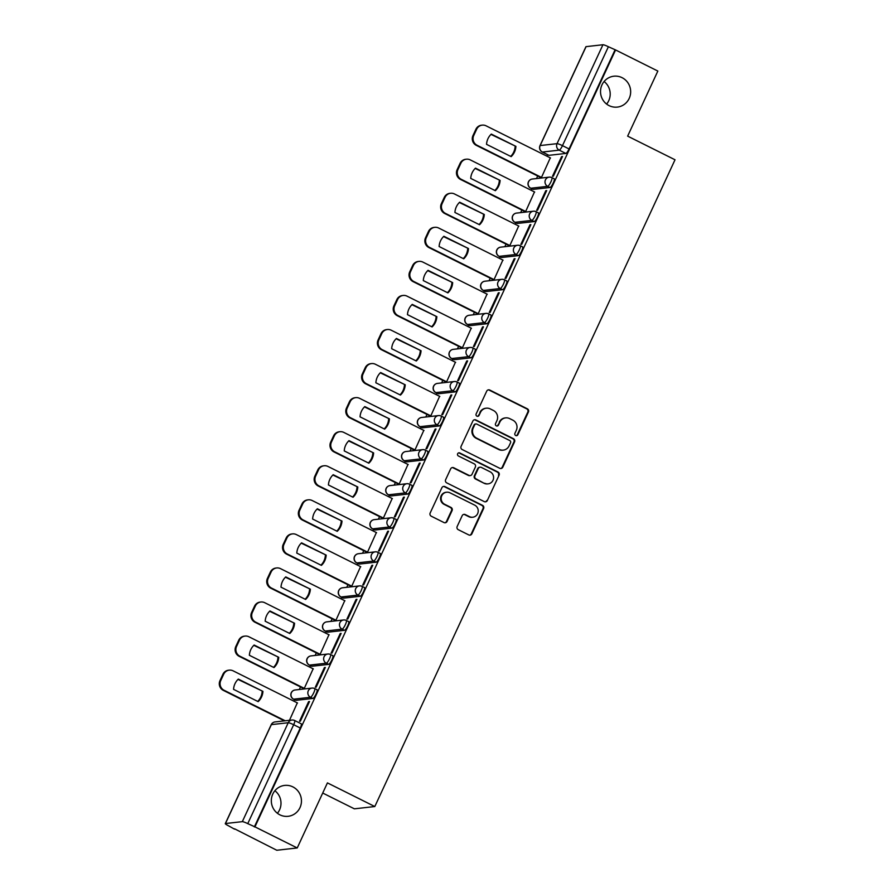 <?xml version="1.0" encoding="UTF-8"?>
<svg xmlns="http://www.w3.org/2000/svg" width="895" height="895" viewBox="0 0 895 895"><rect width="100%" height="100%" fill="white"/><g stroke="black" fill="none" stroke-linecap="round" stroke-linejoin="round"><path stroke-width="1.34" d="M515.699 435.529A1.667 1.622 83.6 0 0 517.858 434.757L528.43 411.98A2.383 2.305 83.6 0 0 527.334 408.802L489.8 390.063A2.383 2.305 83.6 0 0 486.712 391.16L476.14 413.937A1.667 1.622 83.6 0 0 477.796 416.32A1.667 1.622 83.6 0 0 479.06 415.392L480.436 412.45A7.63 7.395 83.6 0 1 490.292 408.914L493.413 410.481A7.63 7.395 83.6 0 1 496.904 420.672L495.539 423.615A1.667 1.622 83.6 0 0 497.184 426.009A1.667 1.622 83.6 0 0 498.459 425.069L499.824 422.127A7.63 7.395 83.6 0 1 509.68 418.603L512.813 420.158A7.63 7.395 83.6 0 1 516.303 430.35L514.938 433.292A1.667 1.622 83.6 0 0 515.699 435.529M516.281 435.686A1.667 1.622 83.6 0 0 517.254 434.825L527.826 412.047A2.383 2.305 83.6 0 0 526.741 408.87L489.196 390.13A2.383 2.305 83.6 0 0 488.245 389.896M477.494 416.332A1.667 1.622 83.6 0 0 478.467 415.459L480.436 412.45M496.882 426.009A1.667 1.622 83.6 0 0 497.866 425.136L499.824 422.127M292.866 786.884A15.539 15.058 83.6 0 0 271.521 798.206A15.539 15.058 83.6 0 0 288.112 816.307A15.539 15.058 83.6 0 0 292.866 786.884M622.07 77.675A15.539 15.058 83.6 0 0 600.724 88.985A15.539 15.058 83.6 0 0 617.315 107.098A15.539 15.058 83.6 0 0 622.07 77.675M457.166 526.495A2.383 2.305 83.6 0 0 458.251 529.672L468.79 534.93A2.383 2.305 83.6 0 0 471.866 533.823L483.602 508.539A2.383 2.305 83.6 0 0 482.517 505.351L444.972 486.623A2.383 2.305 83.6 0 0 441.895 487.719L430.159 513.014A2.383 2.305 83.6 0 0 431.245 516.191L443.965 522.546A2.383 2.305 83.6 0 0 447.053 521.438L452.076 510.62A2.383 2.305 83.6 0 0 450.979 507.431L444.67 504.288A6.377 6.175 83.6 0 1 446.627 492.216A6.377 6.175 83.6 0 1 449.995 492.821L474.708 505.149A6.377 6.175 83.6 0 1 472.761 517.22A6.377 6.175 83.6 0 1 469.383 516.616L465.266 514.569A2.383 2.305 83.6 0 0 462.189 515.665L457.166 526.495M615.57 49.952L657.847 71.063L627.641 136.13L675.02 159.78L374.804 806.54L327.425 782.89L297.229 847.957L254.941 826.857L615.57 49.952L608.387 46.741L562.474 145.65A4.855 1.018 116.5 0 1 559.252 150.147L542.381 152.038A4.855 1.018 116.5 0 1 542.247 152.016A4.855 1.018 116.5 0 1 542.135 151.904M499.723 468.275A2.383 2.305 83.6 0 0 502.811 467.168L514.547 441.884A2.383 2.305 83.6 0 0 513.461 438.695L475.916 419.956A2.383 2.305 83.6 0 0 472.84 421.064L461.093 446.359A2.383 2.305 83.6 0 0 462.189 449.536L499.723 468.275M499.074 475.211L487.339 500.495A2.383 2.305 83.6 0 1 484.262 501.603L446.717 482.864A2.383 2.305 83.6 0 1 445.632 479.686L450.655 468.857A2.383 2.305 83.6 0 1 453.731 467.761L468.958 475.357A2.383 2.305 83.6 0 0 472.034 474.249L475.368 467.067A2.383 2.305 83.6 0 0 474.283 463.89L458.43 455.98A1.667 1.622 83.6 0 1 458.945 452.814A1.667 1.622 83.6 0 1 459.817 452.982L497.989 472.023A2.383 2.305 83.6 0 1 499.074 475.211L487.339 500.495M277.416 813.286A15.539 15.058 83.6 0 0 274.888 790.721M606.62 104.077A15.539 15.058 83.6 0 0 604.091 81.512M297.229 847.957L276.779 850.25L234.635 828.848M547.572 154.678L546.89 156.166M537.682 175.991L536.497 178.564M531.764 188.744L531.071 190.232M521.875 210.056L520.677 212.63M515.956 222.81L515.263 224.298M506.067 244.111L504.869 246.684M500.137 256.876L499.455 258.364M490.247 278.177L489.062 280.75M484.329 290.931L483.636 292.419M474.439 312.243L473.242 314.816M468.521 324.997L467.828 326.485M458.632 346.309L457.434 348.882M452.702 359.063L452.02 360.551M442.812 380.364L441.627 382.937M436.894 393.129L436.201 394.617M427.004 414.43L425.807 417.003M421.086 427.183L420.393 428.671M411.197 448.496L410 451.069M405.278 461.249L404.585 462.737M395.389 482.55L394.192 485.135M389.459 495.315L388.766 496.803M379.569 516.616L378.372 519.189M373.651 529.37L372.958 530.869M363.762 550.682L362.564 553.255M357.843 563.436L357.15 564.924M347.954 584.748L346.757 587.321M342.024 597.502L341.331 598.99M332.134 618.803L330.937 621.387M326.216 631.568L325.523 633.056M316.327 652.869L315.13 655.442M310.408 665.623L309.715 667.111M300.519 686.935L299.322 689.508M294.589 699.689L293.907 701.177M322.726 793.037L354.364 808.823L374.804 806.54M254.941 826.857L247.758 823.635A4.855 0.638 -155.1 0 0 242.321 821.655L225.451 823.534A4.855 0.638 -155.1 0 0 225.294 823.613A4.855 0.638 -155.1 0 0 228.505 825.794L234.501 829.15M614.977 50.019L569.063 148.939A4.855 1.018 116.5 0 1 565.841 153.437L548.971 155.327L542.381 152.038A4.855 4.71 83.6 0 1 540.166 145.549L557.037 143.659L602.95 44.75A4.855 0.638 24.9 0 1 608.387 46.741M586.08 46.641L540.166 145.549A4.855 0.638 -155.1 0 0 540.009 145.628L585.923 46.719A4.855 0.638 24.9 0 1 586.08 46.641L602.95 44.75M540.625 177.456L541.453 177.49L550.291 157.867M561.601 156.603L552.483 176.259L553.378 176.158L562.496 156.502L561.601 156.603L562.295 156.949M545.793 190.669L536.664 210.325L537.559 210.224L546.688 190.568L545.793 190.669L546.476 191.015M524.817 211.522L525.645 211.556L534.483 191.933M529.974 224.734L520.856 244.38L521.751 244.279L530.869 224.634L529.974 224.734L530.668 225.07M508.998 245.577L509.826 245.622L518.675 225.999M514.166 258.789L505.048 278.446L505.943 278.345L515.061 258.689L514.166 258.789L514.86 259.136M493.19 279.643L494.018 279.676L502.856 260.065M498.358 292.855L489.229 312.512L490.124 312.411L499.253 292.755L498.358 292.855L499.041 293.202M477.382 313.709L478.21 313.742L487.048 294.119M482.539 326.921L473.421 346.566L474.316 346.477L483.434 326.82L482.539 326.921L483.233 327.268M461.563 347.763L462.391 347.808L471.24 328.185M466.731 360.987L457.613 380.632L458.508 380.532L467.626 360.886L466.731 360.987L467.425 361.323M445.755 381.829L446.583 381.874L455.421 362.251M450.923 395.042L441.794 414.698L442.689 414.598L451.818 394.941L450.923 395.042L451.606 395.389M429.947 415.895L430.775 415.929L439.613 396.317M435.104 429.108L425.986 448.764L426.881 448.663L435.999 429.007L435.104 429.108L435.798 429.455M414.128 449.961L414.956 449.995L423.805 430.372M419.296 463.174L410.178 482.819L411.073 482.718L420.191 463.073L419.296 463.174L419.99 463.52M398.32 484.016L399.148 484.061L407.986 464.438M403.488 497.24L394.359 516.885L395.254 516.784L404.383 497.139L403.488 497.24L404.171 497.575M382.512 518.082L383.34 518.127L392.178 498.504M387.68 531.294L378.551 550.951L379.446 550.85L388.564 531.194L387.68 531.294L388.363 531.641M366.693 552.148L367.521 552.181L376.37 532.57M371.861 565.36L362.743 585.017L363.639 584.916L372.756 565.26L371.861 565.36L372.555 565.707M350.885 586.214L351.713 586.247L360.562 566.625M356.053 599.426L346.924 619.072L347.819 618.971L356.948 599.326L356.053 599.426L356.736 599.773M335.077 620.269L335.905 620.313L344.743 600.69M340.245 633.492L331.116 653.137L332.011 653.037L341.129 633.391L340.245 633.492L340.928 633.828M319.258 654.334L320.097 654.379L328.935 634.756M324.426 667.547L315.308 687.203L316.203 687.103L325.321 667.446L324.426 667.547L325.12 667.894M303.45 688.4L304.278 688.434L313.127 668.822M308.618 701.613L299.501 721.269L300.384 721.169L309.513 701.512L308.618 701.613L309.301 701.96M289.488 720.307L297.308 702.877M316.908 689.709A4.855 1.018 -63.5 0 1 317.054 689.732A4.855 1.018 -63.5 0 1 315.935 694.24A4.855 1.018 -63.5 0 1 312.858 698.447L295.988 700.337L293.649 699.174A4.855 1.018 116.5 0 1 293.504 699.152A4.855 1.018 116.5 0 1 293.403 699.04M332.716 655.655A4.855 1.018 -63.5 0 1 332.862 655.677A4.855 1.018 -63.5 0 1 331.743 660.174A4.855 1.018 -63.5 0 1 328.666 664.381L311.796 666.272L309.457 665.108A4.855 1.018 116.5 0 1 309.323 665.086A4.855 1.018 116.5 0 1 309.211 664.974M348.535 621.589A4.855 1.018 -63.5 0 1 348.67 621.611A4.855 1.018 -63.5 0 1 347.562 626.12A4.855 1.018 -63.5 0 1 344.474 630.326L327.615 632.217L325.277 631.042A4.855 1.018 116.5 0 1 325.131 631.02A4.855 1.018 116.5 0 1 325.019 630.908M364.343 587.523A4.855 1.018 -63.5 0 1 364.489 587.545A4.855 1.018 -63.5 0 1 363.37 592.054A4.855 1.018 -63.5 0 1 360.293 596.26L343.423 598.151L341.084 596.987A4.855 1.018 116.5 0 1 340.939 596.965A4.855 1.018 116.5 0 1 340.838 596.842M380.151 553.457A4.855 1.018 -63.5 0 1 380.297 553.479A4.855 1.018 -63.5 0 1 379.178 557.988A4.855 1.018 -63.5 0 1 376.101 562.194L359.231 564.085L356.892 562.921A4.855 1.018 116.5 0 1 356.758 562.899A4.855 1.018 116.5 0 1 356.646 562.787M395.97 519.402A4.855 1.018 -63.5 0 1 396.105 519.424A4.855 1.018 -63.5 0 1 394.997 523.922A4.855 1.018 -63.5 0 1 391.909 528.128L375.05 530.019L372.712 528.856A4.855 1.018 116.5 0 1 372.566 528.833A4.855 1.018 116.5 0 1 372.454 528.721M411.778 485.336A4.855 1.018 -63.5 0 1 411.924 485.358A4.855 1.018 -63.5 0 1 410.805 489.867A4.855 1.018 -63.5 0 1 407.728 494.074L390.858 495.964L388.519 494.79A4.855 1.018 116.5 0 1 388.374 494.767A4.855 1.018 116.5 0 1 388.262 494.655M427.586 451.27A4.855 1.018 -63.5 0 1 427.732 451.293A4.855 1.018 -63.5 0 1 426.613 455.801A4.855 1.018 -63.5 0 1 423.536 460.008L406.666 461.898L404.327 460.735A4.855 1.018 116.5 0 1 404.193 460.712A4.855 1.018 116.5 0 1 404.081 460.589M443.405 417.204A4.855 1.018 -63.5 0 1 443.54 417.227A4.855 1.018 -63.5 0 1 442.432 421.735A4.855 1.018 -63.5 0 1 439.344 425.942L422.485 427.832L420.147 426.669A4.855 1.018 116.5 0 1 420.001 426.647A4.855 1.018 116.5 0 1 419.889 426.535M459.213 383.149A4.855 1.018 -63.5 0 1 459.359 383.172A4.855 1.018 -63.5 0 1 458.24 387.669A4.855 1.018 -63.5 0 1 455.163 391.876L438.293 393.766L435.954 392.603A4.855 1.018 116.5 0 1 435.809 392.581A4.855 1.018 116.5 0 1 435.697 392.469M475.021 349.084A4.855 1.018 -63.5 0 1 475.167 349.106A4.855 1.018 -63.5 0 1 474.048 353.614A4.855 1.018 -63.5 0 1 470.971 357.821L454.101 359.712L451.762 358.537A4.855 1.018 116.5 0 1 451.628 358.515A4.855 1.018 116.5 0 1 451.516 358.403M490.84 315.018A4.855 1.018 -63.5 0 1 490.975 315.04A4.855 1.018 -63.5 0 1 489.867 319.549A4.855 1.018 -63.5 0 1 486.779 323.755L469.909 325.646L467.582 324.482A4.855 1.018 116.5 0 1 467.436 324.46A4.855 1.018 116.5 0 1 467.324 324.348M506.648 280.952A4.855 1.018 -63.5 0 1 506.794 280.974A4.855 1.018 -63.5 0 1 505.675 285.483A4.855 1.018 -63.5 0 1 502.598 289.689L485.728 291.58L483.389 290.416A4.855 1.018 116.5 0 1 483.244 290.394A4.855 1.018 116.5 0 1 483.132 290.282M522.456 246.897A4.855 1.018 -63.5 0 1 522.602 246.919A4.855 1.018 -63.5 0 1 521.483 251.417A4.855 1.018 -63.5 0 1 518.406 255.623L501.536 257.514L499.197 256.35A4.855 1.018 116.5 0 1 499.063 256.328A4.855 1.018 116.5 0 1 498.951 256.216M538.275 212.831A4.855 1.018 -63.5 0 1 538.41 212.853A4.855 1.018 -63.5 0 1 537.302 217.362A4.855 1.018 -63.5 0 1 534.214 221.568L517.344 223.459L515.017 222.284A4.855 1.018 116.5 0 1 514.871 222.262A4.855 1.018 116.5 0 1 514.759 222.15M554.083 178.765A4.855 1.018 -63.5 0 1 554.229 178.787A4.855 1.018 -63.5 0 1 553.11 183.296A4.855 1.018 -63.5 0 1 550.033 187.502L533.163 189.393L530.824 188.23A4.855 1.018 116.5 0 1 530.679 188.207A4.855 1.018 116.5 0 1 530.567 188.095M254.348 826.924L300.261 728.015A4.855 1.018 -63.5 0 0 301.235 723.798A4.855 1.018 -63.5 0 0 301.1 723.775M505.653 417.875L505.06 417.943A7.63 7.395 83.6 0 0 499.231 422.194M486.253 408.198L485.661 408.265A7.63 7.395 83.6 0 0 479.832 412.517M500.685 468.51A2.383 2.305 83.6 0 0 502.207 467.235L513.954 441.951A2.383 2.305 83.6 0 0 512.857 438.763L475.323 420.023A2.383 2.305 83.6 0 0 474.361 419.789M510.53 442.779A1.667 1.622 83.6 0 0 509.77 440.553L476.822 424.107A1.667 1.622 83.6 0 0 474.663 424.879L473.22 427.989A7.63 7.395 83.6 0 0 476.711 438.181L499.231 449.413A7.63 7.395 83.6 0 0 509.087 445.889L510.53 442.779M475.939 423.95L475.346 424.017A1.667 1.622 83.6 0 0 474.07 424.946L474.663 424.879M503.27 450.14L502.666 450.207A7.63 7.395 83.6 0 1 498.638 449.48L476.118 438.248A7.63 7.395 83.6 0 1 472.627 428.056L474.07 424.946M485.213 501.838A2.383 2.305 83.6 0 0 486.746 500.562M470.222 475.581L469.618 475.648A2.383 2.305 83.6 0 1 468.365 475.424L453.138 467.828A2.383 2.305 83.6 0 0 452.176 467.582M498.481 475.279A2.383 2.305 83.6 0 0 497.385 472.09L459.224 453.049A1.667 1.622 83.6 0 0 458.643 452.881M484.754 483.244A6.377 6.175 83.6 0 0 493.514 478.601A6.377 6.175 83.6 0 0 490.08 471.777L481.365 467.425A2.383 2.305 83.6 0 0 478.288 468.532L474.954 475.715A2.383 2.305 83.6 0 0 476.05 478.892L484.161 483.311A6.377 6.175 83.6 0 0 487.529 483.904L488.122 483.837M480.112 467.201L479.507 467.268A2.383 2.305 83.6 0 0 477.695 468.6L478.288 468.532M484.161 483.311L475.446 478.959A2.383 2.305 83.6 0 1 474.361 475.771L477.695 468.6M472.761 517.22L472.157 517.288A6.377 6.175 83.6 0 1 468.79 516.683L464.673 514.625A2.383 2.305 83.6 0 0 463.711 514.39M446.627 492.216L446.034 492.284A6.377 6.175 83.6 0 0 444.077 504.355L444.67 504.288M444.927 522.781A2.383 2.305 83.6 0 0 446.448 521.505L451.483 510.687A2.383 2.305 83.6 0 0 450.386 507.499L444.077 504.355M469.752 535.165A2.383 2.305 83.6 0 0 471.273 533.89L483.009 508.606A2.383 2.305 83.6 0 0 481.924 505.418L444.379 486.679A2.383 2.305 83.6 0 0 443.417 486.444M515.912 146.366L491.31 134.082A15.181 14.712 83.6 0 0 486.544 144.341L511.157 156.625A15.181 14.712 83.6 0 0 515.912 146.366L490.986 134.395M550.514 157.979L486.086 125.826A7.283 7.059 83.6 0 0 476.677 129.193L473.735 135.525A7.283 7.059 83.6 0 0 477.069 145.258L541.486 177.411M510.698 156.401A15.181 14.712 83.6 0 0 515.14 146.444M540.837 177.557L476.297 145.348A7.283 7.059 -96.4 0 1 472.963 135.615L475.894 129.283A7.283 7.059 -96.4 0 1 481.465 125.222L482.237 125.132M500.104 180.421L475.491 168.137A15.181 14.712 83.6 0 0 470.736 178.407L495.338 190.691A15.181 14.712 83.6 0 0 500.104 180.421L475.178 168.45M534.695 192.045L470.278 159.892A7.283 7.059 83.6 0 0 460.858 163.259L457.927 169.591A7.283 7.059 83.6 0 0 461.261 179.324L525.678 211.477M494.89 190.467A15.181 14.712 83.6 0 0 499.332 180.51M525.029 211.623L460.477 179.414A7.283 7.059 -96.4 0 1 457.144 169.681L460.086 163.349A7.283 7.059 -96.4 0 1 465.646 159.288L466.429 159.198M484.296 214.487L459.683 202.203A15.181 14.712 83.6 0 0 454.917 212.473L479.53 224.746A15.181 14.712 83.6 0 0 484.296 214.487L459.359 202.516M518.887 226.111L454.47 193.958A7.283 7.059 83.6 0 0 445.05 197.325L442.108 203.657A7.283 7.059 83.6 0 0 445.442 213.39L509.87 245.543M479.082 224.522A15.181 14.712 83.6 0 0 483.524 214.576M509.21 245.689L444.67 213.469A7.283 7.059 -96.4 0 1 441.336 203.736L444.278 197.403A7.283 7.059 -96.4 0 1 449.838 193.354L450.61 193.264M468.488 248.553L443.875 236.269A15.181 14.712 83.6 0 0 439.109 246.528L463.722 258.812A15.181 14.712 83.6 0 0 468.488 248.553L443.551 236.582M503.079 260.165L438.651 228.012A7.283 7.059 83.6 0 0 429.242 231.38L426.3 237.712A7.283 7.059 83.6 0 0 429.634 247.445L494.051 279.598M463.263 258.588A15.181 14.712 83.6 0 0 467.705 248.642M493.402 279.755L428.862 247.535A7.283 7.059 -96.4 0 1 425.528 237.801L428.459 231.469A7.283 7.059 -96.4 0 1 434.03 227.408L434.802 227.33M452.669 282.619L428.056 270.335A15.181 14.712 83.6 0 0 423.301 280.594L447.903 292.878A15.181 14.712 83.6 0 0 452.669 282.619L427.743 270.648M487.26 294.231L422.843 262.078A7.283 7.059 83.6 0 0 413.423 265.446L410.492 271.778A7.283 7.059 83.6 0 0 413.826 281.511L478.243 313.664M447.455 292.654A15.181 14.712 83.6 0 0 451.897 282.697M477.594 313.809L413.042 281.601A7.283 7.059 -96.4 0 1 409.709 271.867L412.651 265.535A7.283 7.059 -96.4 0 1 418.211 261.474L418.994 261.385M436.861 316.673L412.248 304.389A15.181 14.712 83.6 0 0 407.482 314.66L432.095 326.943A15.181 14.712 83.6 0 0 436.861 316.673L411.924 304.703M471.452 328.297L407.035 296.144A7.283 7.059 83.6 0 0 397.615 299.512L394.673 305.844A7.283 7.059 83.6 0 0 398.006 315.577L462.435 347.73M431.647 326.72A15.181 14.712 83.6 0 0 436.089 316.763M461.775 347.875L397.235 315.666A7.283 7.059 -96.4 0 1 393.901 305.933L396.843 299.601A7.283 7.059 -96.4 0 1 402.403 295.54L403.175 295.451M421.053 350.739L396.44 338.455A15.181 14.712 83.6 0 0 391.674 348.726L416.287 360.998A15.181 14.712 83.6 0 0 421.053 350.739L396.116 338.769M455.644 362.352L391.216 330.21A7.283 7.059 83.6 0 0 381.807 333.578L378.865 339.91A7.283 7.059 83.6 0 0 382.199 349.643L446.616 381.796M415.828 360.774A15.181 14.712 83.6 0 0 420.27 350.829M445.967 381.941L381.427 349.721A7.283 7.059 -96.4 0 1 378.093 339.988L381.024 333.656A7.283 7.059 -96.4 0 1 386.595 329.606L387.367 329.517M405.234 384.805L380.632 372.521A15.181 14.712 83.6 0 0 375.866 382.78L400.468 395.064A15.181 14.712 83.6 0 0 405.234 384.805L380.308 372.835M439.825 396.418L375.408 364.265A7.283 7.059 83.6 0 0 365.988 367.632L363.057 373.965A7.283 7.059 83.6 0 0 366.391 383.698L430.808 415.851M400.02 394.84A15.181 14.712 83.6 0 0 404.462 384.895M430.159 416.007L365.607 383.787A7.283 7.059 -96.4 0 1 362.274 374.054L365.216 367.722A7.283 7.059 -96.4 0 1 370.776 363.661L371.559 363.583M389.426 418.871L364.813 406.587A15.181 14.712 83.6 0 0 360.047 416.846L384.66 429.13A15.181 14.712 83.6 0 0 389.426 418.871L364.489 406.901M424.017 430.484L359.6 398.331A7.283 7.059 83.6 0 0 350.18 401.698L347.238 408.031A7.283 7.059 83.6 0 0 350.572 417.764L415 449.916M384.212 428.906A15.181 14.712 83.6 0 0 388.654 418.95M414.351 450.062L349.8 417.853A7.283 7.059 -96.4 0 1 346.466 408.12L349.408 401.788A7.283 7.059 -96.4 0 1 354.968 397.727L355.74 397.637M373.618 452.926L349.005 440.642A15.181 14.712 83.6 0 0 344.239 450.912L368.852 463.196A15.181 14.712 83.6 0 0 373.618 452.926L348.681 440.955M408.209 464.55L343.781 432.397A7.283 7.059 83.6 0 0 334.372 435.764L331.43 442.096A7.283 7.059 83.6 0 0 334.764 451.83L399.181 483.982M368.393 462.961A15.181 14.712 83.6 0 0 372.835 453.015M398.532 484.128L333.992 451.919A7.283 7.059 -96.4 0 1 330.658 442.186L333.6 435.854A7.283 7.059 -96.4 0 1 339.16 431.793L339.932 431.703M357.799 486.992L333.197 474.708A15.181 14.712 83.6 0 0 328.431 484.967L353.033 497.251A15.181 14.712 83.6 0 0 357.799 486.992L332.873 475.021M392.39 498.604L327.973 466.452A7.283 7.059 83.6 0 0 318.553 469.83L315.622 476.162A7.283 7.059 83.6 0 0 318.956 485.895L383.373 518.048M352.585 497.027A15.181 14.712 83.6 0 0 357.027 487.081M382.724 518.194L318.172 485.974A7.283 7.059 -96.4 0 1 314.839 476.241L317.781 469.909A7.283 7.059 -96.4 0 1 323.341 465.859L324.124 465.769M341.991 521.058L317.378 508.774A15.181 14.712 83.6 0 0 312.612 519.033L337.225 531.317A15.181 14.712 83.6 0 0 341.991 521.058L317.054 509.087M376.582 532.67L312.165 500.518A7.283 7.059 83.6 0 0 302.745 503.885L299.803 510.217A7.283 7.059 83.6 0 0 303.136 519.95L367.565 552.103M336.777 531.093A15.181 14.712 83.6 0 0 341.219 521.147M366.916 552.26L302.365 520.04A7.283 7.059 -96.4 0 1 299.031 510.307L301.973 503.974A7.283 7.059 -96.4 0 1 307.533 499.913L308.305 499.835M326.183 555.124L301.57 542.84A15.181 14.712 83.6 0 0 296.804 553.099L321.417 565.383A15.181 14.712 83.6 0 0 326.183 555.124L301.246 543.153M360.774 566.736L296.346 534.583A7.283 7.059 83.6 0 0 286.937 537.951L283.995 544.283A7.283 7.059 83.6 0 0 287.329 554.016L351.746 586.169M320.958 565.159A15.181 14.712 83.6 0 0 325.4 555.202M351.097 586.314L286.557 554.106A7.283 7.059 -96.4 0 1 283.223 544.373L286.165 538.04A7.283 7.059 -96.4 0 1 291.725 533.979L292.497 533.89M310.364 589.178L285.762 576.895A15.181 14.712 83.6 0 0 280.996 587.165L305.598 599.449A15.181 14.712 83.6 0 0 310.364 589.178L285.438 577.208M344.955 600.802L280.538 568.649A7.283 7.059 83.6 0 0 271.118 572.017L268.187 578.349A7.283 7.059 83.6 0 0 271.521 588.082L335.938 620.235M305.15 599.214A15.181 14.712 83.6 0 0 309.592 589.268M335.289 620.38L270.737 588.172A7.283 7.059 -96.4 0 1 267.404 578.438L270.346 572.106A7.283 7.059 -96.4 0 1 275.906 568.045L276.689 567.956M294.556 623.244L269.943 610.961A15.181 14.712 83.6 0 0 265.177 621.219L289.79 633.503A15.181 14.712 83.6 0 0 294.556 623.244L269.619 611.274M329.147 634.857L264.73 602.704A7.283 7.059 83.6 0 0 255.31 606.083L252.368 612.415A7.283 7.059 83.6 0 0 255.701 622.148L320.13 654.29M289.342 633.28A15.181 14.712 83.6 0 0 293.784 623.334M319.481 654.446L254.93 622.226A7.283 7.059 -96.4 0 1 251.596 612.493L254.538 606.161A7.283 7.059 -96.4 0 1 260.098 602.111L260.87 602.022M278.748 657.31L254.135 645.026A15.181 14.712 83.6 0 0 249.369 655.285L273.982 667.569A15.181 14.712 83.6 0 0 278.748 657.31L253.811 645.34M313.339 668.923L248.911 636.77A7.283 7.059 83.6 0 0 239.502 640.138L236.56 646.47A7.283 7.059 83.6 0 0 239.894 656.203L304.311 688.356M273.534 667.346A15.181 14.712 83.6 0 0 277.965 657.389M303.662 688.512L239.122 656.292A7.283 7.059 -96.4 0 1 235.788 646.559L238.73 640.227A7.283 7.059 -96.4 0 1 244.29 636.166L245.062 636.088M262.929 691.365L238.327 679.092A15.181 14.712 83.6 0 0 233.561 689.351L258.174 701.635A15.181 14.712 83.6 0 0 262.929 691.365L238.003 679.406M297.52 702.989L233.103 670.836A7.283 7.059 83.6 0 0 223.694 674.203L220.752 680.536A7.283 7.059 83.6 0 0 224.086 690.269L285.225 720.788M257.715 701.411A15.181 14.712 83.6 0 0 262.157 691.455M284.453 720.867L223.302 690.358A7.283 7.059 -96.4 0 1 219.98 680.625L222.911 674.293A7.283 7.059 -96.4 0 1 228.471 670.232L229.254 670.142M517.254 434.825L517.858 434.757M478.467 415.459L479.06 415.392M497.866 425.136L498.459 425.069M242.321 821.655L288.235 722.735L271.364 724.626L225.451 823.534M565.841 153.437L559.252 150.147A4.855 4.71 83.6 0 1 557.037 143.659A4.855 0.638 24.9 0 1 562.474 145.65L569.063 148.939M312.858 698.447L310.52 697.283L293.649 699.174A4.855 4.71 -96.4 0 1 291.423 692.685A4.855 4.71 83.6 0 1 295.137 689.978A4.855 4.855 0 0 0 293.504 699.152L295.842 700.315M328.666 664.381L326.328 663.217L309.457 665.108A4.855 4.71 -96.4 0 1 307.242 658.619A4.855 4.71 83.6 0 1 310.945 655.912A4.855 4.855 0 0 0 309.323 665.086L311.661 666.249M344.474 630.326L342.136 629.151L325.277 631.042A4.855 4.71 -96.4 0 1 323.05 624.553A4.855 4.71 83.6 0 1 326.764 621.857A4.855 4.855 0 0 0 325.131 631.02L327.469 632.194M360.293 596.26L357.955 595.097L341.084 596.987A4.855 4.71 -96.4 0 1 338.858 590.499A4.855 4.71 83.6 0 1 342.572 587.791A4.855 4.855 0 0 0 340.939 596.965L343.277 598.128M376.101 562.194L373.763 561.031L356.892 562.921A4.855 4.71 -96.4 0 1 354.677 556.433A4.855 4.71 83.6 0 1 358.38 553.725A4.855 4.855 0 0 0 356.758 562.899L359.096 564.063M391.909 528.128L389.571 526.965L372.712 528.856A4.855 4.71 -96.4 0 1 370.485 522.367A4.855 4.71 83.6 0 1 374.2 519.659A4.855 4.855 0 0 0 372.566 528.833L374.904 529.997M407.728 494.074L405.39 492.899L388.519 494.79A4.855 4.71 -96.4 0 1 386.293 488.301A4.855 4.71 83.6 0 1 390.007 485.605A4.855 4.855 0 0 0 388.374 494.767L390.712 495.942M423.536 460.008L421.198 458.844L404.327 460.735A4.855 4.71 -96.4 0 1 402.112 454.246A4.855 4.71 83.6 0 1 405.815 451.539A4.855 4.855 0 0 0 404.193 460.712L406.531 461.876M439.344 425.942L437.006 424.778L420.147 426.669A4.855 4.71 -96.4 0 1 417.92 420.18A4.855 4.71 83.6 0 1 421.623 417.473A4.855 4.855 0 0 0 420.001 426.647L422.339 427.81M455.163 391.876L452.825 390.712L435.954 392.603A4.855 4.71 -96.4 0 1 433.728 386.114A4.855 4.71 83.6 0 1 437.442 383.407A4.855 4.855 0 0 0 435.809 392.581L438.147 393.744M470.971 357.821L468.633 356.646L451.762 358.537A4.855 4.71 -96.4 0 1 449.547 352.048A4.855 4.71 83.6 0 1 453.25 349.352A4.855 4.855 0 0 0 451.628 358.515L453.966 359.689M486.779 323.755L484.441 322.592L467.582 324.482A4.855 4.71 -96.4 0 1 465.355 317.993A4.855 4.71 83.6 0 1 469.058 315.286A4.855 4.855 0 0 0 467.436 324.46L469.774 325.623M502.598 289.689L500.26 288.526L483.389 290.416A4.855 4.71 -96.4 0 1 481.163 283.928A4.855 4.71 83.6 0 1 484.877 281.22A4.855 4.855 0 0 0 483.244 290.394L485.582 291.557M518.406 255.623L516.068 254.46L499.197 256.35A4.855 4.71 -96.4 0 1 496.982 249.862A4.855 4.71 83.6 0 1 500.685 247.154A4.855 4.855 0 0 0 499.063 256.328L501.39 257.491M534.214 221.568L531.876 220.394L515.017 222.284A4.855 4.71 -96.4 0 1 512.79 215.796A4.855 4.71 83.6 0 1 516.493 213.099A4.855 4.855 0 0 0 514.871 222.262L517.209 223.437M550.033 187.502L547.695 186.339L530.824 188.23A4.855 4.71 -96.4 0 1 528.598 181.741A4.855 4.71 83.6 0 1 532.312 179.034A4.855 4.855 0 0 0 530.679 188.207L533.017 189.371M551.745 177.602A4.855 1.018 116.5 0 1 551.891 177.624A4.855 1.018 116.5 0 1 550.772 182.132A4.855 1.018 116.5 0 1 547.695 186.339A4.855 4.71 -96.4 0 1 549.183 177.143A4.855 4.71 -96.4 0 1 551.745 177.602M535.937 211.667A4.855 1.018 116.5 0 1 536.071 211.69A4.855 1.018 116.5 0 1 534.964 216.187A4.855 1.018 116.5 0 1 531.876 220.394A4.855 4.71 -96.4 0 1 533.364 211.209A4.855 4.71 -96.4 0 1 535.937 211.667M520.118 245.722A4.855 1.018 116.5 0 1 520.264 245.745A4.855 1.018 116.5 0 1 519.145 250.253A4.855 1.018 116.5 0 1 516.068 254.46A4.855 4.71 -96.4 0 1 517.556 245.264A4.855 4.71 -96.4 0 1 520.118 245.722M504.31 279.788A4.855 1.018 116.5 0 1 504.456 279.811A4.855 1.018 116.5 0 1 503.337 284.319A4.855 1.018 116.5 0 1 500.26 288.526A4.855 4.71 -96.4 0 1 501.748 279.329A4.855 4.71 -96.4 0 1 504.31 279.788M488.502 313.854A4.855 1.018 116.5 0 1 488.636 313.876A4.855 1.018 116.5 0 1 487.529 318.385A4.855 1.018 116.5 0 1 484.441 322.592A4.855 4.71 -96.4 0 1 485.929 313.395A4.855 4.71 -96.4 0 1 488.502 313.854M472.683 347.92A4.855 1.018 116.5 0 1 472.828 347.942A4.855 1.018 116.5 0 1 471.71 352.44A4.855 1.018 116.5 0 1 468.633 356.646A4.855 4.71 -96.4 0 1 470.121 347.461A4.855 4.71 -96.4 0 1 472.683 347.92M456.875 381.975A4.855 1.018 116.5 0 1 457.021 381.997A4.855 1.018 116.5 0 1 455.902 386.506A4.855 1.018 116.5 0 1 452.825 390.712A4.855 4.71 -96.4 0 1 454.313 381.516A4.855 4.71 -96.4 0 1 456.875 381.975M441.067 416.041A4.855 1.018 116.5 0 1 441.201 416.063A4.855 1.018 116.5 0 1 440.094 420.572A4.855 1.018 116.5 0 1 437.006 424.778A4.855 4.71 -96.4 0 1 438.494 415.582A4.855 4.71 -96.4 0 1 441.067 416.041M425.248 450.107A4.855 1.018 116.5 0 1 425.393 450.129A4.855 1.018 116.5 0 1 424.275 454.638A4.855 1.018 116.5 0 1 421.198 458.844A4.855 4.71 -96.4 0 1 422.686 449.648A4.855 4.71 -96.4 0 1 425.248 450.107M409.44 484.173A4.855 1.018 116.5 0 1 409.586 484.195A4.855 1.018 116.5 0 1 408.467 488.692A4.855 1.018 116.5 0 1 405.39 492.899A4.855 4.71 -96.4 0 1 406.878 483.714A4.855 4.71 -96.4 0 1 409.44 484.173M393.632 518.227A4.855 1.018 116.5 0 1 393.778 518.25A4.855 1.018 116.5 0 1 392.659 522.758A4.855 1.018 116.5 0 1 389.571 526.965A4.855 4.71 -96.4 0 1 391.059 517.769A4.855 4.71 -96.4 0 1 393.632 518.227M377.824 552.293A4.855 1.018 116.5 0 1 377.958 552.316A4.855 1.018 116.5 0 1 376.84 556.824A4.855 1.018 116.5 0 1 373.763 561.031A4.855 4.71 -96.4 0 1 375.251 551.835A4.855 4.71 -96.4 0 1 377.824 552.293M362.005 586.359A4.855 1.018 116.5 0 1 362.151 586.382A4.855 1.018 116.5 0 1 361.032 590.89A4.855 1.018 116.5 0 1 357.955 595.097A4.855 4.71 -96.4 0 1 359.443 585.901A4.855 4.71 -96.4 0 1 362.005 586.359M346.197 620.425A4.855 1.018 116.5 0 1 346.343 620.448A4.855 1.018 116.5 0 1 345.224 624.945A4.855 1.018 116.5 0 1 342.136 629.151A4.855 4.71 -96.4 0 1 343.624 619.966A4.855 4.71 -96.4 0 1 346.197 620.425M330.389 654.48A4.855 1.018 116.5 0 1 330.523 654.502A4.855 1.018 116.5 0 1 329.405 659.011A4.855 1.018 116.5 0 1 326.328 663.217A4.855 4.71 -96.4 0 1 327.816 654.021A4.855 4.71 -96.4 0 1 330.389 654.48M314.57 688.546A4.855 1.018 116.5 0 1 314.716 688.568A4.855 1.018 116.5 0 1 313.597 693.077A4.855 1.018 116.5 0 1 310.52 697.283A4.855 4.71 -96.4 0 1 312.008 688.087A4.855 4.71 -96.4 0 1 314.57 688.546M300.261 728.015L293.672 724.726L247.758 823.635M294.511 720.486A4.855 1.018 116.5 0 1 294.656 720.509A4.855 1.018 116.5 0 1 293.672 724.726A4.855 0.638 24.9 0 0 288.235 722.735A4.855 4.71 -96.4 0 1 294.511 720.486M271.207 724.704A4.855 0.638 -155.1 0 1 271.364 724.626A4.855 4.71 -96.4 0 1 275.078 721.918A4.855 4.855 0 0 0 271.207 724.704L225.294 823.613M489.196 390.13L489.8 390.063M526.741 408.87L527.334 408.802M527.826 412.047L528.43 411.98M475.323 420.023L475.916 419.956M512.857 438.763L513.461 438.695M513.954 441.951L514.547 441.884M502.207 467.235L502.811 467.168M472.627 428.056L473.22 427.989M476.118 438.248L476.711 438.181M498.638 449.48L499.231 449.413M453.138 467.828L453.731 467.761M468.365 475.424L468.958 475.357M459.224 453.049L459.817 452.982M497.385 472.09L497.989 472.023M474.361 475.771L474.954 475.715M475.446 478.959L476.05 478.892M464.673 514.625L465.266 514.569M468.79 516.683L469.383 516.616M450.386 507.499L450.979 507.431M451.483 510.687L452.076 510.62M446.448 521.505L447.053 521.438M444.379 486.679L444.972 486.623M481.924 505.418L482.517 505.351M483.009 508.606L483.602 508.539M471.273 533.89L471.866 533.823M476.297 145.348L477.069 145.258M472.963 135.615L473.735 135.525M475.894 129.283L476.677 129.193M460.477 179.414L461.261 179.324M457.144 169.681L457.927 169.591M460.086 163.349L460.858 163.259M444.67 213.469L445.442 213.39M441.336 203.736L442.108 203.657M444.278 197.403L445.05 197.325M428.862 247.535L429.634 247.445M425.528 237.801L426.3 237.712M428.459 231.469L429.242 231.38M413.042 281.601L413.826 281.511M409.709 271.867L410.492 271.778M412.651 265.535L413.423 265.446M397.235 315.666L398.006 315.577M393.901 305.933L394.673 305.844M396.843 299.601L397.615 299.512M381.427 349.721L382.199 349.643M378.093 339.988L378.865 339.91M381.024 333.656L381.807 333.578M365.607 383.787L366.391 383.698M362.274 374.054L363.057 373.965M365.216 367.722L365.988 367.632M349.8 417.853L350.572 417.764M346.466 408.12L347.238 408.031M349.408 401.788L350.18 401.698M333.992 451.919L334.764 451.83M330.658 442.186L331.43 442.096M333.6 435.854L334.372 435.764M318.172 485.974L318.956 485.895M314.839 476.241L315.622 476.162M317.781 469.909L318.553 469.83M302.365 520.04L303.136 519.95M299.031 510.307L299.803 510.217M301.973 503.974L302.745 503.885M286.557 554.106L287.329 554.016M283.223 544.373L283.995 544.283M286.165 538.04L286.937 537.951M270.737 588.172L271.521 588.082M267.404 578.438L268.187 578.349M270.346 572.106L271.118 572.017M254.93 622.226L255.701 622.148M251.596 612.493L252.368 612.415M254.538 606.161L255.31 606.083M239.122 656.292L239.894 656.203M235.788 646.559L236.56 646.47M238.73 640.227L239.502 640.138M223.302 690.358L224.086 690.269M219.98 680.625L220.752 680.536M222.911 674.293L223.694 674.203M554.229 178.787L551.891 177.624A4.855 4.855 0 0 0 549.183 177.143L532.312 179.034M538.41 212.853L536.071 211.69A4.855 4.855 0 0 0 533.364 211.209L516.493 213.099M522.602 246.919L520.264 245.745A4.855 4.855 0 0 0 517.556 245.264L500.685 247.154M506.794 280.974L504.456 279.811A4.855 4.855 0 0 0 501.748 279.329L484.877 281.22M490.975 315.04L488.636 313.876A4.855 4.855 0 0 0 485.929 313.395L469.058 315.286M475.167 349.106L472.828 347.942A4.855 4.855 0 0 0 470.121 347.461L453.25 349.352M459.359 383.172L457.021 381.997A4.855 4.855 0 0 0 454.313 381.516L437.442 383.407M443.54 417.227L441.201 416.063A4.855 4.855 0 0 0 438.494 415.582L421.623 417.473M427.732 451.293L425.393 450.129A4.855 4.855 0 0 0 422.686 449.648L405.815 451.539M411.924 485.358L409.586 484.195A4.855 4.855 0 0 0 406.878 483.714L390.007 485.605M396.105 519.424L393.778 518.25A4.855 4.855 0 0 0 391.059 517.769L374.2 519.659M380.297 553.479L377.958 552.316A4.855 4.855 0 0 0 375.251 551.835L358.38 553.725M364.489 587.545L362.151 586.382A4.855 4.855 0 0 0 359.443 585.901L342.572 587.791M348.67 621.611L346.343 620.448A4.855 4.855 0 0 0 343.624 619.966L326.764 621.857M332.862 655.677L330.523 654.502A4.855 4.855 0 0 0 327.816 654.021L310.945 655.912M317.054 689.732L314.716 688.568A4.855 4.855 0 0 0 312.008 688.087L295.137 689.978M548.825 155.305L542.247 152.016A4.855 4.855 0 0 1 540.009 145.628M301.235 723.798L294.656 720.509A4.855 4.855 0 0 0 291.949 720.027L275.078 721.918"/></g></svg>
